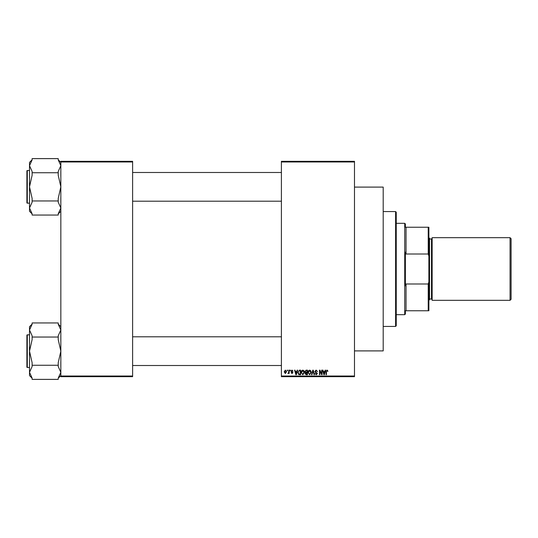 <?xml version="1.0" encoding="UTF-8"?>
<svg xmlns="http://www.w3.org/2000/svg" width="538" height="538" viewBox="0 0 538 538"><rect width="100%" height="100%" fill="white"/><g stroke="black" fill="none" stroke-linecap="round" stroke-linejoin="round"><path stroke-width="0.81" d="M354.488 161.978L281.401 161.978L281.401 161.326L354.488 161.326L354.488 376.674L281.401 376.674L281.401 376.022L354.488 376.022M287.097 370.144L287.507 370.144L287.507 370.796L287.097 370.796L287.097 370.144M289.942 370.144L290.359 370.144L290.359 370.796L289.942 370.796L289.942 370.144M297.158 370.144L297.595 370.144L296.33 374.717L295.893 374.717L294.568 370.144L295.006 370.144L295.362 371.509L296.801 371.509L297.158 370.144M304.004 370.803L304.414 372.37L302.813 374.771L301.213 372.424L301.623 370.783L302.813 370.09L304.004 370.803M310.829 370.803L311.24 372.37L309.632 374.771L308.032 372.424L308.449 370.783L309.639 370.09L310.829 370.803M316.149 370.09L317.528 371.63L316.115 370.621L315.275 371.402L317.407 373.52L316.223 374.771L314.979 373.412L316.216 374.24L316.862 373.042L315.49 372.498L314.858 371.415L316.149 370.09M325.16 370.144L325.598 370.144L324.333 374.717L323.896 374.717L322.571 370.144L323.002 370.144L323.365 371.509L324.797 371.509L325.16 370.144M281.401 161.978L281.401 376.022M327.602 370.413L327.85 371.509L326.929 370.621L326.485 370.964L326.425 374.717L326.008 374.717L326.008 371.617L326.949 370.09L327.602 370.413M321.677 370.144L322.094 370.144L322.094 374.717L321.65 374.717L319.902 371.052L319.902 374.717L319.485 374.717L319.485 370.144L319.928 370.144L321.677 373.802L321.677 370.144M312.82 370.144L313.224 370.144L314.454 374.717L314.024 374.717L313.049 370.682L311.953 374.717L311.515 374.717L312.82 370.144M306.156 370.144L307.44 370.144L307.44 374.717L306.149 374.717L305.012 373.567L305.456 372.612L304.891 371.489L306.156 370.144M299.404 370.144L300.621 370.144L300.621 374.717L298.798 374.63L297.83 372.457L299.404 370.144M292.013 370.09L293.028 371.153L291.986 370.561L291.421 371.079L292.968 372.578L292.033 373.527L291.071 372.578L292.013 373.056L292.551 372.646L291.011 371.159L292.013 370.09M288.758 370.144L289.168 370.144L289.168 373.466L288.758 372.942L288.26 373.527L287.864 373.352L288.677 372.545L288.758 370.144M285.342 370.09L286.498 371.805L285.342 373.527L284.185 371.845L285.342 370.09M132.617 376.674L60.834 376.674L60.834 376.022L132.617 376.022L132.617 376.674M132.617 161.978L60.834 161.978L60.834 161.326L132.617 161.326L132.617 376.022M60.834 161.978L60.834 376.022M324.273 373.372L324.663 372.047L323.506 372.047L324.084 374.24L324.273 373.372M309.632 374.24L310.823 372.363L309.639 370.621L308.449 372.437L308.624 373.473L309.632 374.24M307.023 374.179L307.023 372.814L305.813 372.861L305.423 373.493L307.023 374.179M307.023 372.283L307.023 370.682L305.719 370.736L305.308 371.482L306.209 372.283L307.023 372.283M302.807 374.24L304.004 372.363L302.82 370.621L301.63 372.437L301.805 373.473L302.807 374.24M300.204 374.179L300.204 370.682L299.458 370.682L298.415 371.348L298.247 372.464L298.879 374.092L300.204 374.179M296.27 373.372L296.66 372.047L295.503 372.047L296.082 374.24L296.27 373.372M285.355 373.056L286.088 371.812L285.335 370.561L284.602 371.812L285.355 373.056M395.598 211.575L396.25 212.228L396.25 325.772L395.598 326.425L395.598 211.575L383.197 211.575M354.488 187.103L383.197 187.103L383.197 350.897L354.488 350.897M60.834 211.279L58.225 213.889M58.225 172.732L58.225 175.254L60.834 186.841L58.225 198.435L58.225 200.95L32.119 200.95L32.119 198.435L29.509 186.841L29.509 165.677L32.119 159.887L32.119 158.623L58.225 158.623L58.225 159.887L60.834 165.677L58.225 171.474L58.225 172.732L32.119 172.732L32.119 171.474L29.509 165.677L29.509 162.409L32.119 159.793M26.9 171.83L26.9 170.923A0.39 0.39 0 0 1 27.29 170.526L27.29 203.156A0.39 0.39 0 0 1 26.9 202.765L26.9 170.923A0.39 0.39 0 0 1 27.29 170.526L29.509 170.526M27.29 203.156L29.509 203.156M58.225 200.95L58.225 202.207L60.834 208.004L58.225 213.801L58.225 215.059L32.119 215.059L32.119 213.801L29.509 208.004L29.509 186.841L32.119 175.254L32.119 172.732M32.119 213.889L29.509 211.279L29.509 208.004L32.119 202.207L32.119 200.95M405.383 310.762L406.035 310.762L405.383 310.762L405.383 314.024L404.731 314.676L396.25 314.676M405.383 227.238L406.035 227.238L405.383 227.238L405.383 223.976L404.731 223.324L396.25 223.324M428.228 227.238L428.88 227.238L428.88 256.061L428.228 254.003L428.228 227.238L406.035 227.238L406.035 254.003L405.383 252.174L405.383 285.826L406.035 283.997L406.035 310.762L428.228 310.762L428.228 283.997L428.88 281.939L428.88 310.762L428.228 310.762M404.731 314.676L404.731 223.324M406.035 283.997L428.228 283.997M428.88 256.061L428.88 281.939M406.035 254.003L428.228 254.003M511.1 238.724L511.1 299.276L510.058 300.325L510.058 237.675L511.1 238.724M428.88 237.675L429.532 238.327L429.532 299.673L428.88 300.325M510.058 300.325L432.142 300.325L432.142 237.675L510.058 237.675M26.9 202.765L26.9 201.851M60.834 375.591L58.225 378.207M58.225 337.05L58.225 339.565L60.834 351.159L58.225 362.746L58.225 365.268L32.119 365.268L32.119 362.746L29.509 351.159L29.509 329.996L32.119 324.199L32.119 322.941L58.225 322.941L58.225 324.199L60.834 329.996L58.225 335.793L58.225 337.05L32.119 337.05L32.119 335.793L29.509 329.996L29.509 326.721L32.119 324.111M26.9 336.149L26.9 335.235A0.39 0.39 0 0 1 27.29 334.844L27.29 367.474A0.39 0.39 0 0 1 26.9 367.077L26.9 335.235A0.39 0.39 0 0 1 27.29 334.844L29.509 334.844M27.29 367.474L29.509 367.474M58.225 365.268L58.225 366.526L60.834 372.323L58.225 378.113L58.225 379.377L32.119 379.377L32.119 378.113L29.509 372.323L29.509 351.159L32.119 339.565L32.119 337.05M32.119 378.207L29.509 375.591L29.509 372.323L32.119 366.526L32.119 365.268M26.9 367.077L26.9 366.17M429.532 299.02L431.489 299.02L431.489 238.98L432.142 238.327M395.598 326.425L383.197 326.425M60.834 162.409L58.225 159.793M281.401 172.49L132.617 172.49M281.401 201.199L132.617 201.199M132.617 365.51L281.401 365.51M132.617 336.801L281.401 336.801M431.489 299.02L432.142 299.673M429.532 238.98L431.489 238.98M60.834 326.721L58.225 324.111"/></g></svg>

